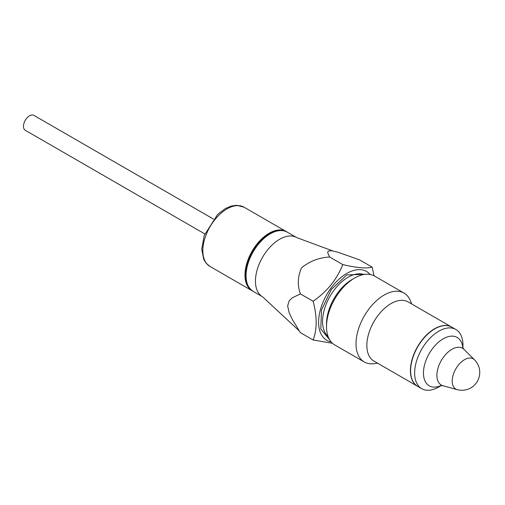 <?xml version="1.0" encoding="UTF-8"?>
<svg xmlns="http://www.w3.org/2000/svg" width="505" height="505" viewBox="0 0 505 505"><rect width="100%" height="100%" fill="white"/><g stroke="black" fill="none" stroke-linecap="round" stroke-linejoin="round"><path stroke-width="0.76" d="M374.06 275.793L372.179 267.151L359.491 259.829L337.485 252.077L331.217 250.676L328.124 251.13L327.707 252.759L329.62 256.995C319.021 257.613 309.66 261.218 301.542 267.801C297.666 276.633 297.3 285.338 300.431 293.923L292.42 297.723L289.163 300.835L287.661 305.923L289.163 312.746L292.42 319.621L299.667 331.507L300.431 332.669L313.119 339.998L332.486 343.299M329.62 256.995L342.743 264.57C337.056 279.233 327.183 291.461 313.119 301.251C317.172 316.502 317.172 329.418 313.119 339.998M372.179 267.151C366.567 268.717 356.757 267.858 342.743 264.57M370.14 274.449A39.756 22.952 120 0 0 346.72 273.464A39.756 22.952 120 0 0 319.804 312.09A39.756 22.952 120 0 0 331.173 341.948M462.952 348.084L462.952 345.136A34.17 19.727 120 0 0 455.876 329.494L451.849 327.171A34.17 19.727 120 0 0 425.519 336.324A34.17 19.727 120 0 0 410.609 370.708A34.17 19.727 120 0 0 417.685 386.35L421.713 388.673A34.17 19.727 120 0 0 438.794 386.981L441.351 385.504M455.876 329.494A34.17 19.727 120 0 0 429.547 338.647A34.17 19.727 120 0 0 414.637 373.031A34.17 19.727 120 0 0 421.713 388.673M204.796 233.922L25.25 130.265A8.604 4.968 -60 0 1 25.25 120.329A8.604 4.968 -60 0 1 33.854 115.355L213.4 219.018M269.14 233.859A33.406 19.291 120 0 0 258.958 242.4A33.406 19.291 120 0 0 247.822 261.685C243.486 275.774 245.253 285.66 253.131 291.341A34.17 19.727 -60 0 1 246.055 275.705A34.17 19.727 -60 0 1 270.213 233.859A34.17 19.727 -60 0 1 287.294 232.167L296.694 237.59A34.17 19.727 120 0 0 279.606 239.282A34.17 19.727 120 0 0 257.285 269.392A34.17 19.727 120 0 0 262.524 296.77L253.131 291.341M252.588 291.013A34.17 19.727 -60 0 1 252.058 290.722A34.17 19.727 -60 0 1 244.975 275.08A34.17 19.727 -60 0 1 259.892 240.696A34.17 19.727 -60 0 1 286.221 231.542A34.17 19.727 -60 0 1 286.739 231.858M451.754 327.114A34.17 19.727 120 0 0 451.653 327.057L408.097 301.908A34.17 19.727 120 0 0 391.009 303.6A34.17 19.727 120 0 0 368.688 333.71A34.17 19.727 120 0 0 373.927 361.088L417.49 386.237A34.17 19.727 120 0 0 417.584 386.293M411.739 304.01L410.413 300.772A39.775 22.965 120 0 0 404.032 293.083A39.775 22.965 120 0 0 384.141 295.053A39.775 22.965 120 0 0 358.159 330.106A39.775 22.965 120 0 0 364.256 361.978A39.775 22.965 120 0 0 374.104 363.663L377.576 363.19M451.653 327.057A34.17 19.727 120 0 0 434.571 328.749A34.17 19.727 120 0 0 410.413 370.594A34.17 19.727 120 0 0 417.49 386.237M404.032 293.083L374.533 276.052A39.775 22.965 120 0 0 356.277 277.131A39.775 22.965 120 0 0 326.565 328.597A39.775 22.965 120 0 0 334.758 344.947L364.256 361.978M354.636 278.028A39.769 22.959 120 0 0 326.52 326.729L326.52 323.787A36.158 20.875 120 0 1 352.086 279.499L354.636 278.028A39.769 22.959 -60 0 1 356.271 277.138A39.769 22.959 -60 0 1 356.277 277.138L356.277 277.131M326.565 328.591L326.565 328.597A39.769 22.959 -60 0 1 326.565 328.591A39.769 22.959 -60 0 1 326.52 326.729L326.52 326.729M367.362 274.19L346.72 274.928L331.299 289.46L321.47 309.963L320.814 329.007L329.557 339.669M300.431 293.923L313.119 301.251M462.845 347.901A27.933 16.128 120 0 0 442.165 339.448A27.933 16.128 120 0 0 423.449 373.031A27.933 16.128 120 0 0 441.136 385.504M474.466 359.756L464.013 349.391A21.248 12.265 120 0 0 447.228 352.881A21.248 12.265 120 0 0 436.888 375.329A21.248 12.265 120 0 0 443.005 385.769L457.214 389.645A17.845 17.845 0 0 0 474.466 359.756A17.454 10.075 120 0 0 460.68 362.628A17.454 10.075 120 0 0 452.19 381.067A17.454 10.075 120 0 0 457.214 389.645M206.766 263.736A34.17 19.727 120 0 0 209.91 266.394L206.109 263.187L203.793 259.526L201.722 249.337L204.209 235.519L217.661 214.379L225.325 208.584L231.359 206.027L236.668 205.282L244.079 207.214A34.17 19.727 120 0 0 217.75 216.367A34.17 19.727 120 0 0 202.833 250.751A34.17 19.727 120 0 0 206.766 263.736M363.922 274.486A36.063 20.825 120 0 0 348.059 277.251A36.063 20.825 120 0 0 325.094 307.16A36.063 20.825 120 0 0 328.092 336.545M299.263 330.895L262.524 296.77M332.669 250.884L296.694 237.59M440.726 385.536L443.005 385.769M462.668 347.535L464.013 349.391M209.91 266.394L252.058 290.722M244.079 207.214L286.221 231.542M258.958 242.4L269.266 233.764C277.712 229.819 283.722 229.289 287.294 232.167"/></g></svg>
